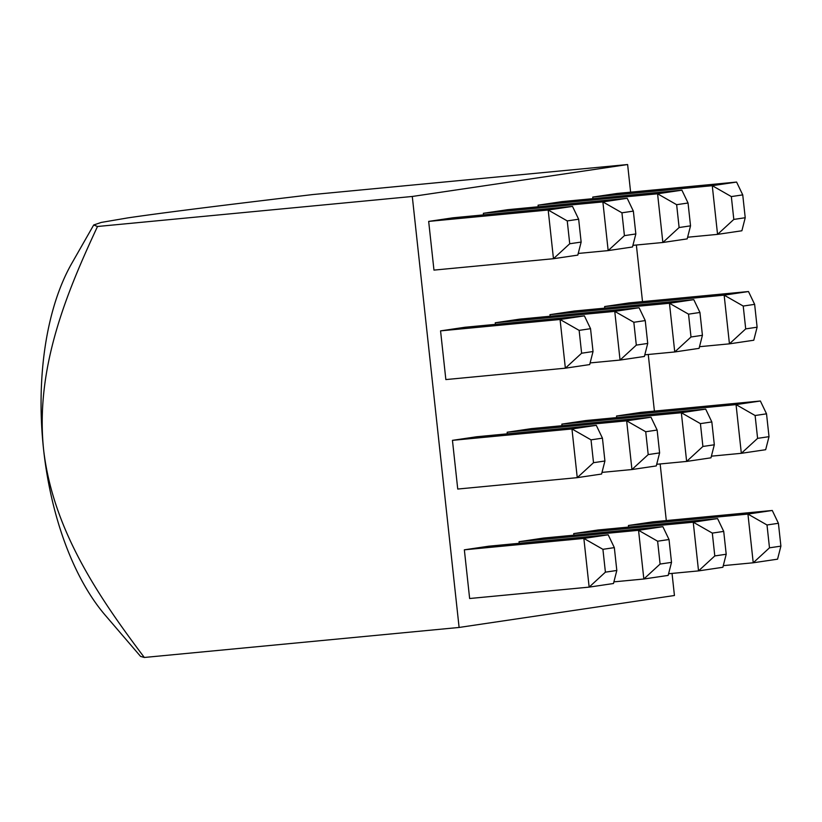 <?xml version="1.0" encoding="UTF-8"?>
<svg xmlns="http://www.w3.org/2000/svg" width="822" height="822" viewBox="0 0 822 822"><rect width="100%" height="100%" fill="white"/><g stroke="black" fill="none" stroke-linecap="round" stroke-linejoin="round"><path stroke-width="1.23" d="M614.332 547.627L608.188 534.814L583.856 538.42L602.916 549.322L605.403 572.163L589.148 587.124L583.856 538.42L464.348 549.815L469.639 598.519L589.148 587.124L613.479 583.507L616.819 570.468L614.332 547.627L602.916 549.322M736.594 182.063L617.086 193.468L592.754 197.075L712.263 185.68L731.333 196.581L733.81 219.423L717.555 234.373L712.263 185.68L736.594 182.063L742.739 194.886L731.333 196.581M605.403 572.163L616.819 570.468M608.188 534.814L488.679 546.209L464.348 549.815M672.036 573.417L674.441 595.508L459.108 627.453L144.323 657.466L140.583 656.408L105.257 615.236A216.813 108.73 -95.4 0 1 43.566 449.357A216.813 108.73 -95.4 0 1 71.709 263.502L93.708 224.981L101.27 222.423L127.821 217.892C168.89 211.829 243.137 202.87 312.833 194.547L627.618 164.534L630.618 192.173M144.323 657.466C98.938 597.306 52.731 529.676 43.566 449.357C35.284 368.174 66.315 293.433 97.499 226.492L93.708 224.981M592.754 197.075L592.929 198.667M690.531 225.845L688.045 203.003L676.64 204.688L679.116 227.53L690.531 225.845L687.192 238.883L662.861 242.49L657.569 193.787L681.9 190.18L562.392 201.575L538.061 205.181L538.235 206.774M635.838 233.951L633.351 211.11L621.935 212.806L624.422 235.647L635.838 233.951L632.498 246.99L608.167 250.597L602.875 201.904L627.207 198.287L507.698 209.692L483.367 213.299L483.542 214.891M428.673 221.406L433.965 270.109L553.463 258.714L548.182 210.011L428.673 221.406L453.004 217.799L572.513 206.404L578.657 219.227L567.242 220.913L569.728 243.754L581.144 242.069L578.657 219.227M757.113 327.197L754.637 304.356L743.222 306.051L745.708 328.892L757.113 327.197L753.774 340.236L729.443 343.843L724.151 295.149L748.482 291.533L628.984 302.928L604.643 306.544L604.817 308.137M702.42 335.304L699.943 312.463L688.528 314.158L691.004 336.999L702.42 335.304L699.08 348.353L674.749 351.96L669.457 303.256L693.789 299.65L574.28 311.045L549.949 314.651L550.124 316.244M647.726 343.421L645.249 320.58L633.834 322.275L636.31 345.117L647.726 343.421L644.386 356.46L620.055 360.067L614.764 311.374L639.095 307.757L519.586 319.162L495.255 322.769L495.43 324.361M440.561 330.876L445.853 379.579L565.361 368.184L560.07 319.481L440.561 330.876L464.892 327.269L584.401 315.874L590.545 328.687L579.14 330.382L581.616 353.224L593.032 351.528L590.545 328.687M769.012 436.667L766.525 413.826L755.11 415.521L757.596 438.362L769.012 436.667L765.672 449.706L741.331 453.312L736.05 404.609L760.381 401.002L640.872 412.397L616.541 416.014L616.716 417.597M714.318 444.774L711.831 421.933L700.416 423.628L702.902 446.469L714.318 444.774L710.979 457.813L686.637 461.43L681.346 412.726L705.687 409.12L586.178 420.515L561.847 424.121L562.012 425.714M659.614 452.891L657.138 430.05L645.722 431.745L648.209 454.587L659.614 452.891L656.275 465.93L631.943 469.537L626.652 420.833L650.993 417.227L531.485 428.622L507.153 432.238L507.318 433.831M452.449 440.345L457.741 489.049L577.25 477.654L571.958 428.95L452.449 440.345L476.791 436.739L596.289 425.344L602.444 438.157L591.028 439.852L593.515 462.694L604.92 460.998L602.444 438.157M780.9 546.137L778.413 523.295L767.008 524.981L769.484 547.822L780.9 546.137L777.561 559.176L753.229 562.782L747.938 514.079L772.269 510.472L652.76 521.867L628.429 525.484L628.604 527.066M726.206 554.244L723.72 531.402L712.314 533.098L714.791 555.939L726.206 554.244L722.867 567.283L698.536 570.9L693.244 522.196L717.575 518.59L598.067 529.985L573.735 533.591L573.91 535.184M671.512 562.361L669.026 539.52L657.621 541.205L660.097 564.056L671.512 562.361L668.173 575.4L643.842 579.007L638.55 530.303L662.881 526.697L543.373 538.091L519.042 541.708L519.216 543.291M636.362 245.018L642.516 301.643M648.26 354.488L654.404 411.113M660.148 463.957L666.303 520.583M459.108 627.453L412.284 196.468L627.618 164.534M97.499 226.492L412.284 196.468M660.097 564.056L643.842 579.007L613.9 581.863M657.621 541.205L638.55 530.303L519.042 541.708M662.881 526.697L669.026 539.52M714.791 555.939L698.536 570.9L668.594 573.746M712.314 533.098L693.244 522.196L573.735 533.591M717.575 518.59L723.72 531.402M769.484 547.822L753.229 562.782L723.288 565.639M767.008 524.981L747.938 514.079L628.429 525.484M772.269 510.472L778.413 523.295M591.028 439.852L571.958 428.95L596.289 425.344M604.92 460.998L601.581 474.037L577.25 477.654L593.515 462.694M648.209 454.587L631.943 469.537L602.002 472.393M645.722 431.745L626.652 420.833L507.153 432.238M650.993 417.227L657.138 430.05M702.902 446.469L686.637 461.43L656.706 464.286M700.416 423.628L681.346 412.726L561.847 424.121M705.687 409.12L711.831 421.933M757.596 438.362L741.331 453.312L711.4 456.169M755.11 415.521L736.05 404.609L616.541 416.014M760.381 401.002L766.525 413.826M579.14 330.382L560.07 319.481L584.401 315.874M593.032 351.528L589.693 364.578L565.361 368.184L581.616 353.224M636.31 345.117L620.055 360.067L590.114 362.923M633.834 322.275L614.764 311.374L495.255 322.769M639.095 307.757L645.249 320.58M691.004 336.999L674.749 351.96L644.808 354.816M688.528 314.158L669.457 303.256L549.949 314.651M693.789 299.65L699.943 312.463M745.708 328.892L729.443 343.843L699.501 346.699M743.222 306.051L724.151 295.149L604.643 306.544M748.482 291.533L754.637 304.356M567.242 220.913L548.182 210.011L572.513 206.404M581.144 242.069L577.804 255.108L553.463 258.714L569.728 243.754M624.422 235.647L608.167 250.597L578.226 253.453M621.935 212.806L602.875 201.904L483.367 213.299M627.207 198.287L633.351 211.11M679.116 227.53L662.861 242.49L632.919 245.346M676.64 204.688L657.569 193.787L538.061 205.181M681.9 190.18L688.045 203.003M733.81 219.423L745.225 217.727L742.739 194.886M745.225 217.727L741.886 230.766L717.555 234.373L687.613 237.229"/></g></svg>
